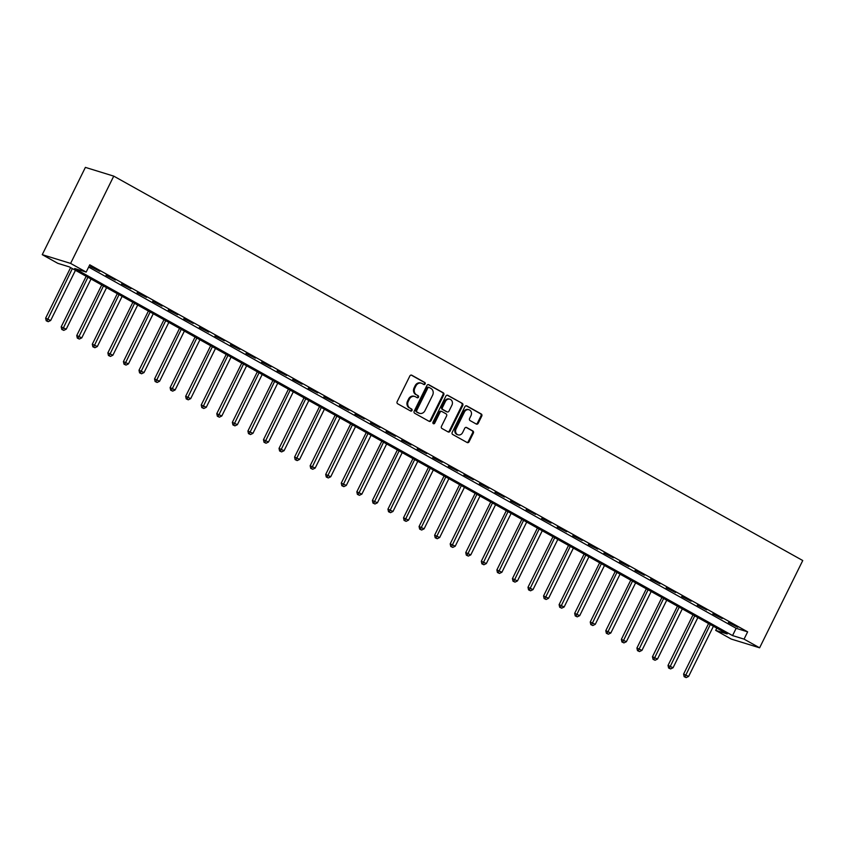 <?xml version="1.0" encoding="UTF-8"?>
<svg xmlns="http://www.w3.org/2000/svg" width="845" height="845" viewBox="0 0 845 845"><rect width="100%" height="100%" fill="white"/><g stroke="black" fill="none" stroke-linecap="round" stroke-linejoin="round"><path stroke-width="1.27" d="M425.13 383.936A1.12 0.972 107.1 0 0 424.76 382.468L411.779 375.222A1.595 1.394 107.1 0 0 409.857 375.972L397.15 401.671A1.595 1.394 107.1 0 0 397.668 403.773L410.649 411.019A1.12 0.972 107.1 0 0 411.642 409.022L409.962 408.082A5.112 4.457 107.1 0 1 408.304 401.333L409.371 399.189A5.112 4.457 107.1 0 1 414.779 396.485A5.112 4.457 107.1 0 1 415.529 396.801L417.219 397.741A1.12 0.972 107.1 0 0 418.201 395.745L416.522 394.805A5.112 4.457 107.1 0 1 414.874 388.056L415.93 385.911A5.112 4.457 107.1 0 1 421.349 383.207A5.112 4.457 107.1 0 1 422.099 383.524L423.778 384.464A1.12 0.972 107.1 0 0 425.13 383.936M423.535 384.327A1.12 0.972 107.1 0 0 424 382.225L411.166 375.064M410.406 410.881A1.12 0.972 107.1 0 0 410.871 408.779L409.962 408.082M416.976 397.604A1.12 0.972 107.1 0 0 417.43 395.502L416.522 394.805M476.274 424.042A1.595 1.394 107.1 0 0 478.196 423.292L481.766 416.089A1.595 1.394 107.1 0 0 481.249 413.976L466.831 405.927A1.595 1.394 107.1 0 0 464.898 406.677L452.202 432.376A1.595 1.394 107.1 0 0 452.709 434.488L467.137 442.526A1.595 1.394 107.1 0 0 469.059 441.787L473.369 433.073A1.595 1.394 107.1 0 0 472.851 430.971L466.672 427.528A1.595 1.394 107.1 0 0 464.75 428.267L462.616 432.587A4.278 3.718 107.1 0 1 458.085 434.848A4.278 3.718 107.1 0 1 456.078 428.943L464.444 412.022A4.278 3.718 107.1 0 1 468.964 409.762A4.278 3.718 107.1 0 1 470.982 415.666L469.588 418.486A1.595 1.394 107.1 0 0 470.095 420.599L476.274 424.042M88.662 267.062L736.153 628.31L747.645 631.849L744.054 639.126L759.613 647.809L802.75 560.531L113.748 176.13L85.387 167.384L42.25 254.662L57.809 263.334L69.311 266.883L727.186 633.93L715.694 630.381L731.252 639.063L759.613 647.809M747.645 631.849L89.771 264.812L86.179 272.079L70.61 263.408L113.748 176.13M443.762 394.879A1.595 1.394 107.1 0 0 443.245 392.777L428.827 384.728A1.595 1.394 107.1 0 0 426.905 385.478L414.198 411.177A1.595 1.394 107.1 0 0 414.715 413.289L429.133 421.328A1.595 1.394 107.1 0 0 431.056 420.588L443.762 394.879L442.991 394.647A1.595 1.394 107.1 0 0 442.474 392.534L428.204 384.581M447.829 395.333L462.247 403.371A1.595 1.394 107.1 0 1 462.764 405.484L450.058 431.182A1.595 1.394 107.1 0 1 448.135 431.932L441.967 428.489A1.595 1.394 107.1 0 1 441.449 426.376L446.593 415.951A1.595 1.394 107.1 0 0 446.075 413.849L441.988 411.568A1.595 1.394 107.1 0 0 440.055 412.307L434.7 423.155A1.12 0.972 107.1 0 1 432.989 422.204L445.896 396.073A1.595 1.394 107.1 0 1 447.829 395.333L447.343 395.185M90.436 266.566L99.816 271.329L90.436 266.566M105.995 275.248L115.385 280.012L105.995 275.248M121.553 283.931L130.943 288.694L121.553 283.931M137.112 292.613L146.502 297.366L137.112 292.613M152.67 301.295L162.06 306.048L152.67 301.295M168.239 309.978L177.619 314.731L168.239 309.978M183.798 318.66L193.178 323.413L183.798 318.66M199.357 327.342L208.736 332.096L199.357 327.342M214.915 336.014L224.305 340.778L214.915 336.014M230.474 344.697L239.864 349.46L230.474 344.697M246.032 353.379L255.422 358.143L246.032 353.379M261.601 362.061L270.981 366.825L261.601 362.061M277.16 370.744L286.539 375.507L277.16 370.744M292.719 379.426L302.098 384.179L292.719 379.426M308.277 388.108L317.667 392.862L308.277 388.108M323.836 396.791L333.226 401.544L323.836 396.791M339.394 405.473L348.784 410.226L339.394 405.473M354.953 414.156L364.343 418.909L354.953 414.156M370.522 422.827L379.901 427.591L370.522 422.827M386.08 431.51L395.46 436.274L386.08 431.51M401.639 440.192L411.019 444.956L401.639 440.192M417.198 448.875L426.588 453.638L417.198 448.875M432.756 457.557L442.146 462.31L432.756 457.557M448.315 466.239L457.705 470.992L448.315 466.239M463.873 474.922L473.263 479.675L463.873 474.922M479.442 483.604L488.822 488.357L479.442 483.604M495.001 492.286L504.38 497.04L495.001 492.286M510.56 500.958L519.939 505.722L510.56 500.958M526.118 509.641L535.508 514.404L526.118 509.641M541.677 518.323L551.067 523.087L541.677 518.323M557.235 527.005L566.625 531.769L557.235 527.005M572.794 535.688L582.184 540.441L572.794 535.688M588.363 544.37L597.742 549.123L588.363 544.37M603.921 553.053L613.301 557.806L603.921 553.053M619.48 561.735L628.86 566.488L619.48 561.735M635.039 570.417L644.429 575.17L635.039 570.417M650.597 579.089L659.987 583.853L650.597 579.089M666.156 587.771L675.546 592.535L666.156 587.771M681.714 596.454L691.104 601.217L681.714 596.454M697.283 605.136L706.663 609.9L697.283 605.136M712.842 613.819L722.221 618.572L712.842 613.819M728.401 622.501L737.78 627.254L728.401 622.501M716.803 628.131L715.694 630.381M86.179 272.079L74.677 268.541L732.552 635.577L744.054 639.126M70.61 263.408L42.25 254.662M736.153 628.31L732.552 635.577M421.349 383.207L420.578 382.965A5.112 4.457 107.1 0 0 415.159 385.679L415.93 385.911M415.751 394.573A5.112 4.457 107.1 0 1 414.103 387.823L415.159 385.679M414.779 396.485L414.018 396.242A5.112 4.457 107.1 0 0 408.6 398.956L409.371 399.189M409.191 407.85A5.112 4.457 107.1 0 1 407.543 401.1L408.6 398.956M428.985 421.243A1.595 1.394 107.1 0 0 430.295 420.345L442.991 394.647M429.186 387.475A1.12 0.972 107.1 0 0 427.834 388.003L416.68 410.564A1.12 0.972 107.1 0 0 417.05 412.033L418.814 413.025A5.112 4.457 107.1 0 0 419.564 413.342A5.112 4.457 107.1 0 0 424.982 410.638L432.608 395.217A5.112 4.457 107.1 0 0 430.95 388.468L429.186 387.475M428.415 387.242A1.12 0.972 107.1 0 0 427.063 387.76L427.834 388.003M419.564 413.342L418.803 413.11A5.112 4.457 107.1 0 1 418.053 412.793L416.279 411.8A1.12 0.972 107.1 0 1 415.92 410.321L427.063 387.76M447.206 395.175L462.247 403.371M447.987 431.848A1.595 1.394 107.1 0 0 449.297 430.95L461.993 405.251A1.595 1.394 107.1 0 0 461.476 403.139M441.217 411.325A1.595 1.394 107.1 0 0 439.294 412.075L433.929 422.922L434.7 423.155M433.158 423.535A1.12 0.972 107.1 0 0 433.929 422.922M451.938 405.135A4.278 3.718 107.1 0 0 449.931 399.231A4.278 3.718 107.1 0 0 445.41 401.491L442.463 407.459A1.595 1.394 107.1 0 0 442.97 409.561L447.068 411.842A1.595 1.394 107.1 0 0 448.991 411.103L451.938 405.135M449.931 399.231L449.17 398.988A4.278 3.718 107.1 0 0 444.639 401.259L445.41 401.491M446.783 411.758A1.595 1.394 107.1 0 1 446.297 411.61L442.21 409.329A1.595 1.394 107.1 0 1 441.692 407.216L444.639 401.259M468.964 409.762L468.204 409.519A4.278 3.718 107.1 0 0 463.673 411.79L464.444 412.022M458.085 434.848L457.325 434.615A4.278 3.718 107.1 0 1 455.307 428.7L463.673 411.79M466.989 442.453A1.595 1.394 107.1 0 0 468.288 441.544L472.598 432.841A1.595 1.394 107.1 0 0 472.08 430.728L466.06 427.369M476.126 423.958A1.595 1.394 107.1 0 0 477.436 423.06L480.995 415.846A1.595 1.394 107.1 0 0 480.478 413.744L466.208 405.78M70.61 267.611L45.63 318.164L50.658 320.498L75.458 270.315M72.343 268.573L46.971 320.994L46.2 320.762L48.207 321.691L46.971 320.994M50.658 320.498L48.207 321.691M46.2 320.762L45.63 318.164M86.169 276.294L61.189 326.846L66.216 329.18L91.017 278.998M87.901 277.255L62.53 329.677L61.759 329.434L63.776 330.374L62.53 329.677M66.216 329.18L63.776 330.374M61.759 329.434L61.189 326.846M101.738 284.976L76.747 335.528L81.775 337.863L106.576 287.68M103.47 285.937L78.089 338.359L77.317 338.116L79.335 339.056L78.089 338.359M81.775 337.863L79.335 339.056M77.317 338.116L76.747 335.528M117.297 293.659L92.306 344.211L97.333 346.534L122.134 296.352M119.029 294.62L93.647 347.041L92.876 346.799L94.893 347.728L93.647 347.041M97.333 346.534L94.893 347.728M92.876 346.799L92.306 344.211M132.855 302.341L107.864 352.893L112.892 355.217L137.693 305.034M134.587 303.302L109.206 355.724L108.445 355.481L110.452 356.41L109.206 355.724M112.892 355.217L110.452 356.41M108.445 355.481L107.864 352.893M148.414 311.013L123.423 361.575L128.451 363.899L153.262 313.717M150.146 311.985L124.764 364.396L124.004 364.163L126.011 365.093L124.764 364.396M128.451 363.899L126.011 365.093M124.004 364.163L123.423 361.575M163.972 319.695L138.992 370.258L144.02 372.582L168.82 322.399M165.704 320.667L140.323 373.078L139.562 372.846L141.569 373.775L140.323 373.078M144.02 372.582L141.569 373.775M139.562 372.846L138.992 370.258M179.531 328.378L154.55 378.94L159.578 381.264L184.379 331.082M181.263 329.349L155.892 381.76L155.121 381.528L157.128 382.458L155.892 381.76M159.578 381.264L157.128 382.458M155.121 381.528L154.55 378.94M195.089 337.06L170.109 387.623L175.137 389.946L199.938 339.764M196.822 338.032L171.45 390.443L170.679 390.21L172.697 391.14L171.45 390.443M175.137 389.946L172.697 391.14M170.679 390.21L170.109 387.623M210.658 345.742L185.668 396.305L190.695 398.629L215.496 348.446M212.391 346.703L187.009 399.125L186.238 398.893L188.255 399.822L187.009 399.125M190.695 398.629L188.255 399.822M186.238 398.893L185.668 396.305M226.217 354.425L201.226 404.977L206.254 407.311L231.055 357.129M227.949 355.386L202.568 407.808L201.797 407.575L203.814 408.505L202.568 407.808M206.254 407.311L203.814 408.505M201.797 407.575L201.226 404.977M241.776 363.107L216.785 413.659L221.812 415.993L246.613 365.811M243.508 364.068L218.126 416.49L217.366 416.247L219.373 417.187L218.126 416.49M221.812 415.993L219.373 417.187M217.366 416.247L216.785 413.659M257.334 371.789L232.343 422.342L237.382 424.676L262.182 374.493M259.066 372.751L233.685 425.172L232.924 424.929L234.931 425.859L233.685 425.172M237.382 424.676L234.931 425.859M232.924 424.929L232.343 422.342M272.893 380.472L247.912 431.024L252.94 433.348L277.741 383.165M274.625 381.433L249.243 433.855L248.483 433.612L250.49 434.541L249.243 433.855M252.94 433.348L250.49 434.541M248.483 433.612L247.912 431.024M288.451 389.144L263.471 439.706L268.499 442.03L293.299 391.848M290.184 390.115L264.812 442.526L264.041 442.294L266.048 443.224L264.812 442.526M268.499 442.03L266.048 443.224M264.041 442.294L263.471 439.706M304.01 397.826L279.03 448.389L284.057 450.712L308.858 400.53M305.742 398.798L280.371 451.209L279.6 450.976L281.617 451.906L280.371 451.209M284.057 450.712L281.617 451.906M279.6 450.976L279.03 448.389M319.579 406.508L294.588 457.071L299.616 459.395L324.417 409.212M321.311 407.48L295.93 459.891L295.158 459.659L297.176 460.588L295.93 459.891M299.616 459.395L297.176 460.588M295.158 459.659L294.588 457.071M335.138 415.191L310.147 465.753L315.174 468.077L339.975 417.895M336.87 416.162L311.488 468.574L310.728 468.341L312.734 469.271L311.488 468.574M315.174 468.077L312.734 469.271M310.728 468.341L310.147 465.753M350.696 423.873L325.705 474.436L330.733 476.76L355.534 426.577M352.428 424.834L327.047 477.256L326.286 477.024L328.293 477.953L327.047 477.256M330.733 476.76L328.293 477.953M326.286 477.024L325.705 474.436M366.255 432.555L341.264 483.108L346.302 485.442L371.103 435.259M367.987 433.517L342.605 485.938L341.845 485.706L343.852 486.635L342.605 485.938M346.302 485.442L343.852 486.635M341.845 485.706L341.264 483.108M381.813 441.238L356.833 491.79L361.861 494.124L386.661 443.942M383.545 442.199L358.174 494.621L357.403 494.378L359.41 495.318L358.174 494.621M361.861 494.124L359.41 495.318M357.403 494.378L356.833 491.79M397.372 449.92L372.391 500.472L377.419 502.807L402.22 452.624M399.104 450.881L373.733 503.303L372.962 503.06L374.979 503.99L373.733 503.303M377.419 502.807L374.979 503.99M372.962 503.06L372.391 500.472M412.941 458.603L387.95 509.155L392.978 511.478L417.779 461.296M414.663 459.564L389.291 511.986L388.52 511.743L390.538 512.672L389.291 511.986M392.978 511.478L390.538 512.672M388.52 511.743L387.95 509.155M428.499 467.285L403.509 517.837L408.536 520.161L433.337 469.978M430.232 468.246L404.85 520.657L404.079 520.425L406.096 521.354L404.85 520.657M408.536 520.161L406.096 521.354M404.079 520.425L403.509 517.837M444.058 475.957L419.067 526.519L424.095 528.843L448.896 478.661M445.79 476.929L420.409 529.34L419.648 529.107L421.655 530.037L420.409 529.34M424.095 528.843L421.655 530.037M419.648 529.107L419.067 526.519M459.617 484.639L434.626 535.202L439.653 537.526L464.454 487.343M461.349 485.611L435.967 538.022L435.207 537.79L437.214 538.719L435.967 538.022M439.653 537.526L437.214 538.719M435.207 537.79L434.626 535.202M475.175 493.322L450.184 543.884L455.223 546.208L480.023 496.026M476.907 494.293L451.526 546.704L450.765 546.472L452.772 547.402L451.526 546.704M455.223 546.208L452.772 547.402M450.765 546.472L450.184 543.884M490.734 502.004L465.753 552.567L470.781 554.89L495.582 504.708M492.466 502.976L467.095 555.387L466.324 555.154L468.331 556.084L467.095 555.387M470.781 554.89L468.331 556.084M466.324 555.154L465.753 552.567M506.292 510.686L481.312 561.238L486.34 563.573L511.14 513.39M508.025 511.647L482.653 564.069L481.882 563.837L483.9 564.766L482.653 564.069M486.34 563.573L483.9 564.766M481.882 563.837L481.312 561.238M521.861 519.369L496.871 569.921L501.898 572.255L526.699 522.073M523.583 520.33L498.212 572.752L497.441 572.509L499.458 573.449L498.212 572.752M501.898 572.255L499.458 573.449M497.441 572.509L496.871 569.921M537.42 528.051L512.429 578.603L517.457 580.938L542.258 530.755M539.152 529.012L513.771 581.434L513 581.191L515.017 582.12L513.771 581.434M517.457 580.938L515.017 582.12M513 581.191L512.429 578.603M552.979 536.733L527.988 587.286L533.015 589.609L557.816 539.427M554.711 537.695L529.329 590.116L528.569 589.873L530.575 590.803L529.329 590.116M533.015 589.609L530.575 590.803M528.569 589.873L527.988 587.286M568.537 545.416L543.546 595.968L548.574 598.292L573.375 548.109M570.269 546.377L544.888 598.799L544.127 598.556L546.134 599.485L544.888 598.799M548.574 598.292L546.134 599.485M544.127 598.556L543.546 595.968M584.096 554.088L559.105 604.65L564.143 606.974L588.944 556.792M585.828 555.059L560.446 607.47L559.686 607.238L561.693 608.168L560.446 607.47M564.143 606.974L561.693 608.168M559.686 607.238L559.105 604.65M599.654 562.77L574.674 613.333L579.702 615.656L604.502 565.474M601.386 563.742L576.015 616.153L575.244 615.92L577.251 616.85L576.015 616.153M579.702 615.656L577.251 616.85M575.244 615.92L574.674 613.333M615.213 571.452L590.232 622.015L595.26 624.339L620.061 574.156M616.945 572.424L591.574 624.835L590.803 624.603L592.82 625.532L591.574 624.835M595.26 624.339L592.82 625.532M590.803 624.603L590.232 622.015M630.782 580.135L605.791 630.697L610.819 633.021L635.62 582.839M632.504 581.106L607.132 633.518L606.361 633.285L608.379 634.215L607.132 633.518M610.819 633.021L608.379 634.215M606.361 633.285L605.791 630.697M646.34 588.817L621.35 639.369L626.377 641.704L651.178 591.521M648.073 589.778L622.691 642.2L621.92 641.968L623.937 642.897L622.691 642.2M626.377 641.704L623.937 642.897M621.92 641.968L621.35 639.369M661.899 597.499L636.908 648.052L641.936 650.386L666.737 600.203M663.631 598.461L638.25 650.882L637.489 650.639L639.496 651.579L638.25 650.882M641.936 650.386L639.496 651.579M637.489 650.639L636.908 648.052M677.458 606.182L652.467 656.734L657.495 659.068L682.306 608.886M679.19 607.143L653.808 659.565L653.048 659.322L655.055 660.262L653.808 659.565M657.495 659.068L655.055 660.262M653.048 659.322L652.467 656.734M693.016 614.864L668.025 665.416L673.064 667.74L697.864 617.558M694.748 615.825L669.367 668.247L668.606 668.004L670.613 668.934L669.367 668.247M673.064 667.74L670.613 668.934M668.606 668.004L668.025 665.416M708.575 623.547L683.594 674.099L688.622 676.422L713.423 626.24M710.307 624.508L684.936 676.929L684.165 676.687L686.172 677.616L684.936 676.929M688.622 676.422L686.172 677.616M684.165 676.687L683.594 674.099M424 382.225L424.76 382.468M410.871 408.779L411.642 409.022M417.43 395.502L418.201 395.745M414.103 387.823L414.874 388.056M407.543 401.1L408.304 401.333M430.295 420.345L431.056 420.588M442.474 392.534L443.245 392.777M415.92 410.321L416.68 410.564M416.279 411.8L417.05 412.033M418.053 412.793L418.814 413.025M461.993 405.251L462.764 405.484M449.297 430.95L450.058 431.182M439.294 412.075L440.055 412.307M441.692 407.216L442.463 407.459M442.21 409.329L442.97 409.561M446.297 411.61L447.068 411.842M455.307 428.7L456.078 428.943M472.08 430.728L472.851 430.971M472.598 432.841L473.369 433.073M468.288 441.544L469.059 441.787M480.478 413.744L481.249 413.976M480.995 415.846L481.766 416.089M477.436 423.06L478.196 423.292M428.257 387.168L429.017 387.411M440.984 411.23L441.755 411.462M446.54 411.716L447.301 411.948"/></g></svg>
